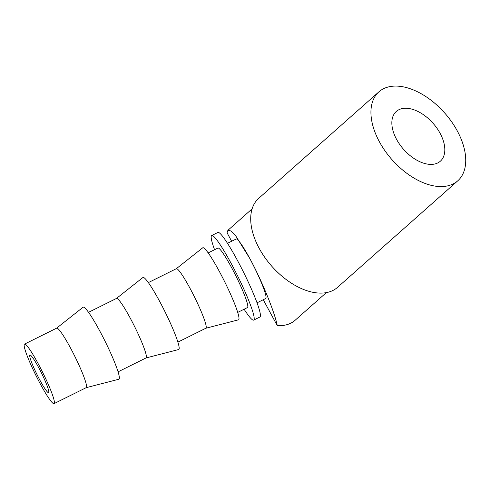 <?xml version="1.0" encoding="UTF-8"?>
<svg xmlns="http://www.w3.org/2000/svg" width="490" height="490" viewBox="0 0 490 490"><rect width="100%" height="100%" fill="white"/><g stroke="black" fill="none" stroke-linecap="round" stroke-linejoin="round"><path stroke-width="0.73" d="M433.423 164.242A33.222 19.667 -131.5 0 1 399.754 144.501A33.222 19.667 -131.5 0 1 396.3 111.463A33.222 19.667 -131.5 0 1 403.239 108.413A33.222 19.667 -131.5 0 1 436.909 128.16A33.222 19.667 -131.5 0 1 440.363 161.192A33.222 19.667 -131.5 0 1 433.423 164.242M38.502 367.286A20.984 2.34 -116.4 0 0 29.945 355.079A20.984 2.34 -116.4 0 0 40.051 380.454A20.984 2.34 -116.4 0 0 48.608 392.662A20.984 2.34 -116.4 0 0 38.502 367.286M257.042 302.814L265.696 298.514A33.222 3.7 -116.4 0 0 249.692 258.334C260.937 278.553 274.884 312.583 277.248 325.593A55.952 33.124 48.5 0 0 283.453 325.391A55.952 33.124 48.5 0 0 295.139 320.252L326.316 292.628M378.905 91.838L258.683 198.37A59.449 35.194 48.5 0 0 264.863 257.489A59.449 35.194 48.5 0 0 325.115 292.818A59.449 35.194 48.5 0 0 337.537 287.354L457.758 180.822A59.449 35.194 48.5 0 0 451.572 121.704A59.449 35.194 48.5 0 0 391.32 86.375A59.449 35.194 48.5 0 0 378.905 91.838A59.449 35.194 48.5 0 0 385.091 150.951A59.449 35.194 48.5 0 0 445.343 186.286A59.449 35.194 48.5 0 0 457.758 180.822M244.118 309.233A47.205 5.261 -116.4 0 0 253.691 320.099A47.205 5.261 -116.4 0 0 230.943 263.001A47.205 5.261 -116.4 0 0 211.692 235.537A47.205 5.261 -116.4 0 0 214.565 249.722M253.691 320.099L259.914 317.005A47.205 5.261 -116.4 0 0 237.166 259.908A47.205 5.261 -116.4 0 0 217.921 232.444L211.692 235.537M40.505 384.295A33.222 3.7 -116.4 0 0 54.053 403.625A33.222 3.7 -116.4 0 0 38.049 363.445A33.222 3.7 -116.4 0 0 24.5 344.121A33.222 3.7 -116.4 0 0 40.505 384.295M24.5 344.121L56.681 328.135A33.222 3.7 63.6 0 1 70.223 347.465A33.222 3.7 63.6 0 1 86.234 387.645L54.053 403.625M56.638 328.159L83.067 307.236A40.217 4.484 63.6 0 1 99.55 330.579A40.217 4.484 63.6 0 1 118.831 379.254L86.191 387.663M88.531 312.32L116.504 298.428A33.222 3.7 63.6 0 1 130.046 317.753A33.222 3.7 63.6 0 1 146.057 357.933L118.084 371.824M116.461 298.447L142.89 277.524A40.217 4.484 63.6 0 1 159.373 300.866A40.217 4.484 63.6 0 1 178.654 349.541L146.014 357.951M148.347 282.608L176.32 268.716A33.222 3.7 63.6 0 1 189.869 288.046A33.222 3.7 63.6 0 1 205.874 328.227L177.901 342.118M176.284 268.734L202.707 247.818A40.217 4.484 63.6 0 1 219.195 271.154A40.217 4.484 63.6 0 1 238.477 319.829L205.837 328.245M237.724 312.406L247.468 307.567A33.222 3.7 -116.4 0 0 231.464 267.387A33.222 3.7 -116.4 0 0 217.915 248.063L208.17 252.901M231.641 241.245L227.06 232.781L227.899 230.318L230.949 230.949L236.094 236.443L249.692 258.334A33.222 3.7 -116.4 0 0 236.143 239.01L227.489 243.31M277.248 325.593L263.259 299.727M227.899 230.318L252.099 208.875"/></g></svg>
